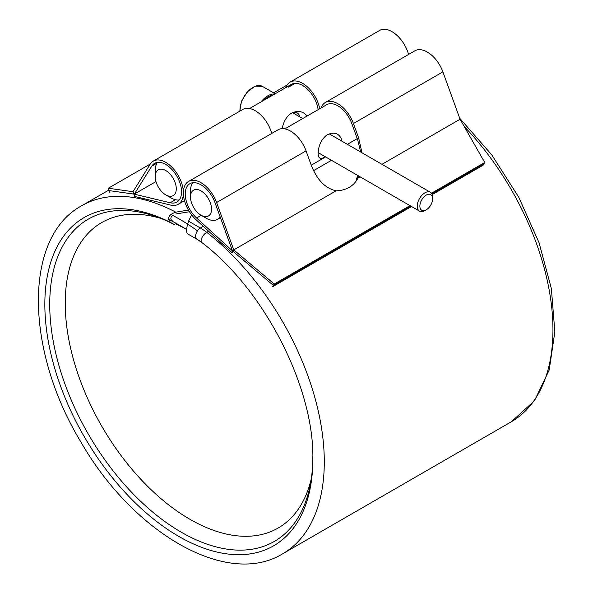 <?xml version="1.0" encoding="UTF-8"?>
<svg xmlns="http://www.w3.org/2000/svg" width="593" height="593" viewBox="0 0 593 593"><rect width="100%" height="100%" fill="white"/><g stroke="black" fill="none" stroke-linecap="round" stroke-linejoin="round"><path stroke-width="0.89" d="M285.307 87.897L287.005 85.184A24.936 14.395 60 0 1 290.118 82.116A24.936 14.395 60 0 1 307.33 86.837A24.936 14.395 60 0 1 319.709 108.749M408.562 54.445A24.936 14.395 -120 0 0 379.579 30.458L290.118 82.116M271.727 133.44A24.936 14.395 -120 0 0 242.752 109.46L153.283 161.111A24.936 14.395 -120 0 0 150.17 164.179L132.995 191.709L133.855 194.089L134.359 194.067L151.801 166.114A22.326 12.89 60 0 1 154.588 163.364A22.326 12.89 60 0 1 176.914 176.254A22.326 12.89 60 0 1 176.914 202.043A22.326 12.89 60 0 1 170.176 202.762L134.025 194.081L109.186 190.62L133.855 194.089L134.722 196.468L170.695 205.096A24.936 14.395 -120 0 0 178.219 204.296A24.936 14.395 -120 0 0 178.219 175.506A24.936 14.395 -120 0 0 153.283 161.111M287.101 85.029L273.588 92.827M150.266 164.031L108.326 188.24L132.995 191.709M155.981 181.584L134.359 194.067M318.152 109.653A22.326 12.89 -120 0 0 307.382 89.106A22.326 12.89 -120 0 0 291.415 84.369A22.326 12.89 -120 0 0 288.628 87.119L295.195 83.331M110.053 192.999L108.326 188.24M176.277 188.782A14.884 8.591 -120 0 0 165.751 170.547A14.884 8.591 -120 0 0 155.225 176.625A14.884 8.591 -120 0 0 165.751 194.86A14.884 8.591 -120 0 0 176.277 188.782M256.406 104.583L278.903 91.633M299.761 116.851A13.024 7.516 120 0 0 297.256 112.937A13.024 7.516 120 0 0 291.022 113.426M307.122 116.02C302.897 111.099 297.627 110.179 291.304 113.256C286.582 116.376 283.536 121.506 282.149 128.659M179.234 199.974A22.326 12.89 60 0 1 171.014 197.899L165.751 194.86M155.225 176.625L155.225 170.547A22.326 12.89 60 0 1 157.53 162.393M211.538 209.136A14.884 8.591 -120 0 0 201.012 190.909A14.884 8.591 -120 0 0 190.486 196.987A14.884 8.591 -120 0 0 201.012 215.215A14.884 8.591 -120 0 0 211.538 209.136M341.701 141.067L341.79 140.015C339.329 133.299 334.437 131.564 327.121 134.811C321.45 139.066 318.441 145.359 318.107 153.683C318.382 158.716 320.754 159.717 325.216 156.685M220.114 216.786A22.326 12.89 60 0 1 217.438 219.358A22.326 12.89 60 0 1 206.275 218.254L201.012 215.215M190.486 196.987L190.486 190.909A22.326 12.89 60 0 1 192.792 182.748M306.055 150.874A24.936 14.395 -120 0 0 278.013 129.815L188.544 181.465A24.936 14.395 60 0 1 216.593 202.524L233.768 249.89L336.068 190.827C325.26 188.322 317.01 179.842 311.318 165.38L306.055 150.874L216.593 202.524M410 205.638L274.225 284.025L233.768 249.89L232.908 251.269L232.404 250.676L214.962 202.584A22.326 12.89 -120 0 0 189.849 183.726A22.326 12.89 -120 0 0 196.587 218.002L232.908 251.276L273.366 285.411L232.908 251.269L232.041 252.655L196.068 219.744A24.936 14.395 60 0 1 188.544 181.465M321.132 107.926A24.936 14.395 60 0 1 325.379 102.47A24.936 14.395 60 0 1 353.421 123.529L358.683 138.036L361.975 152.772M325.379 102.47L414.841 50.82A24.936 14.395 60 0 1 442.889 71.872L460.064 119.237L381.981 164.32M358.802 176.077L357.764 178.3L360.21 176.892M357.764 178.3A33.49 26.136 -148.1 0 1 356.734 180.161A33.49 26.136 -148.1 0 1 336.068 190.827M431.482 193.229L484.733 162.489L460.064 119.237M358.239 175.75L357.09 179.286A33.49 26.136 -148.1 0 1 356.289 180.843A33.49 26.136 31.9 0 0 357.438 178.486L358.491 175.899M274.225 284.025L273.366 285.403L410.764 206.075L273.366 285.411L272.498 286.79L411.535 206.52M432.215 194.586L483.013 165.254L483.873 163.876L431.897 193.881L483.873 163.868L484.733 162.489M360.655 152.008L357.646 139.711L351.797 123.581A22.326 12.89 -120 0 0 326.676 104.724L284.862 128.866M355.822 181.51A33.49 26.136 31.9 0 0 356.045 181.065L357.631 175.402M272.965 95.065A17.864 10.311 120 0 0 263.789 100.358M261.009 101.966A18.605 10.741 -60 0 1 274.685 94.072M419.874 206.134A9.021 5.211 120 0 0 426.256 209.818A9.021 5.211 120 0 0 432.638 198.766A9.021 5.211 120 0 0 426.256 195.082A9.021 5.211 120 0 0 419.874 206.134M426.256 209.818L424.944 210.582A10.882 6.286 -60 0 1 419.496 211.123A10.882 6.286 -60 0 1 417.242 206.134A10.882 6.286 -60 0 1 421.994 195.186A10.882 6.286 -60 0 1 430.385 192.265A10.882 6.286 -60 0 1 432.638 197.247L432.638 198.766M189.434 211.731L175.817 213.991M188.433 210.063L175.817 212.168C168.694 214.555 166.937 217.979 170.532 222.457L174.379 224.591L176.143 222.99M199.463 240.684L187.166 233.583C186.143 230.981 186.617 226.852 188.581 221.196L191.554 214.785M312.852 457.648A186.069 107.422 60 0 1 181.288 532.21A186.069 107.422 60 0 1 49.723 304.328A186.069 107.422 60 0 1 174.379 224.591M172.652 215.378L171.132 217.238L170.836 218.513L171.058 219.573L172.296 220.848M170.836 214.444A198.714 114.731 60 0 1 179.434 219.106A198.714 114.731 60 0 1 197.462 230.847M168.36 219.314A191.272 110.431 60 0 1 179.434 225.184L179.434 225.184A191.272 110.431 60 0 1 186.632 229.558M311.288 478.707A176.388 101.84 60 0 1 278.154 528.037A176.388 101.84 60 0 1 101.766 426.204A176.388 101.84 60 0 1 101.766 222.523A176.388 101.84 60 0 1 161.059 218.491M175.269 223.783A176.388 101.84 60 0 1 184.808 228.409M157.063 163.075L151.801 166.114M175.439 199.722L170.176 202.762M353.421 123.529L442.889 71.872M196.587 218.002L201.212 215.333M358.683 138.036L357.646 139.711M239.794 111.165L241.484 101.233L247.333 91.73L255.235 86.096L262.417 86.378A18.605 10.741 120 0 0 248.074 91.359A18.605 10.741 120 0 0 239.957 110.083A18.605 10.741 120 0 0 239.987 111.054M464.163 126.42A200.953 116.02 60 0 1 511.336 421.771L534.486 400.712L549.207 369.995L554.855 331.835L551.364 288.561L539.067 242.759L518.764 197.239L491.753 154.855L459.716 118.274M331.48 160.303L313.541 170.658M208.625 231.233L206.735 232.323A200.953 116.02 60 0 1 317.692 408.577A200.953 116.02 60 0 1 282.676 553.788L511.336 421.771M282.676 553.788C227.112 587.989 132.988 532.988 80.789 441.8C25.158 350.137 23.083 237.304 81.723 205.734A200.953 116.02 60 0 1 175.817 212.168M188.581 221.196L200.375 228.008L203.273 226.333M201.642 242.374A40.665 23.475 60 0 0 197.024 239.275L197.024 239.275A6.701 3.869 -60 0 1 196.001 233.909A6.701 3.869 -60 0 1 200.375 228.008A52.095 30.08 60 0 1 206.735 232.323A6.701 3.143 127.9 0 0 201.954 237.674A6.701 3.143 127.9 0 0 201.798 242.515C264.204 289.599 314.201 387.325 312.859 459.064A189.515 109.416 60 0 1 181.621 538.007A189.515 109.416 60 0 1 44.957 310.799A189.515 109.416 60 0 1 170.532 222.457M312.837 456.291A189.515 109.416 60 0 1 312.859 459.064M184.505 200.671L178.219 204.296M249.601 108.512L256.569 104.487M278.903 91.596L291.415 84.369M217.438 219.358L220.426 217.638M311.251 165.195L325.601 156.908M347.372 144.344L357.253 138.636M262.417 86.378L275.211 93.761M318.144 152.601L419.496 211.123M292.608 112.722L302.719 118.563M329.219 133.855L430.385 192.265M81.723 205.734L108.964 190.005M197.024 239.275L201.798 242.515"/></g></svg>
